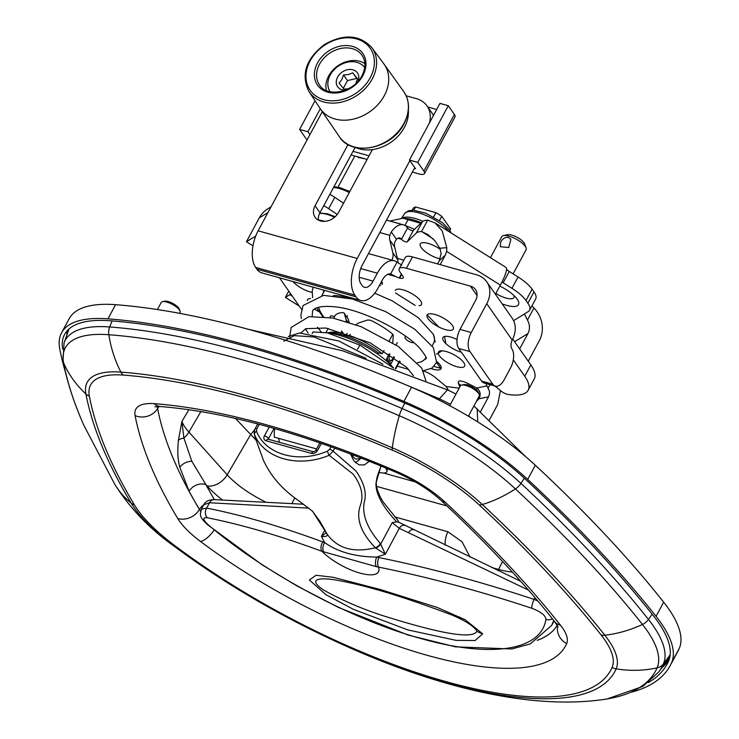 <?xml version="1.0" encoding="UTF-8"?>
<svg xmlns="http://www.w3.org/2000/svg" width="739" height="739" viewBox="0 0 739 739"><rect width="100%" height="100%" fill="white"/><g stroke="black" fill="none" stroke-linecap="round" stroke-linejoin="round"><path stroke-width="1.11" d="M393.693 356.715A4.332 2.263 -74.4 0 1 391.901 359.893A4.332 2.263 -74.4 0 1 390.931 360.42A4.332 2.263 -74.4 0 1 389.074 358.544A4.332 2.263 -74.4 0 1 389.887 354.12M387.439 357.186A5.469 2.864 105.6 0 0 389.074 361.242A5.469 2.864 105.6 0 0 389.85 361.26A5.469 2.864 105.6 0 0 391.079 360.595L391.901 359.893M377.712 354.092L378.359 352.873L382.266 353.796A39.306 13.247 -151.7 0 0 349.214 335.404L343.681 335.367M378.359 352.873A42.723 14.401 -151.7 0 0 327.876 332.919M341.39 334.721L340.679 334.176L340.947 333.095A39.306 13.247 -151.7 0 0 328.929 332.568L327.571 332.883M341.594 331.017L340.947 333.095M347.755 321.89L346.111 319.534L346.258 321.428M346.111 319.534L344.3 313.456L348.189 319.017L344.115 313.068L343.136 312.606A39.306 13.247 28.3 0 0 334.915 315.95L333.705 318.204M395.273 368.733L399.429 361.011M348.189 319.017L349.205 322.352M355.93 324.68L358.554 323.008L367.708 319.987L370.516 320.236A39.306 13.247 28.3 0 1 392.778 334.222L392.797 334.231A3.418 1.792 -74.4 0 1 393.203 336.282L392.769 342.831M392.797 334.231L389.314 340.707M384.068 350.452L382.266 353.796M394.45 357.26L391.282 363.154L387.836 362.193M389.296 353.732L387.291 357.454A5.579 2.928 105.6 0 0 386.211 360.734M390.303 364.567A5.579 2.928 105.6 0 0 391.282 363.154M349.214 335.404L350.24 334.37M347.154 333.307L345.935 335.571M398.709 522.288L396.658 521.845C382.488 506.575 375.588 493.689 375.975 483.195A3.529 3.252 176 0 0 376.345 481.542C375.828 486.65 378.035 493.366 382.987 501.698L398.145 520.718L398.709 522.288M380.982 465.967L375.975 483.195M331.017 446.744L329.622 449.275L327.423 451.159A3.529 0.545 67.5 0 0 329.151 455.298L353.168 474.161C361.325 485.19 363.791 495.407 360.577 504.783C355.625 518.168 360.577 532.496 375.421 547.775L375.68 548.024A7.067 4.803 -33.8 0 0 380.742 544.052L392.224 522.612L396.658 521.845M376.308 566.647L378.497 567.099C428.057 577.094 479.149 590.812 531.794 608.252C540.754 611.68 545.474 615.356 545.945 619.282C541.225 650.597 491.029 658.495 420.814 638.505C351.394 619.485 266.068 573.778 208.675 525.226C202.735 519.766 202.301 517.282 207.382 517.78C241.385 524.505 279.601 535.692 322.019 551.349L376.308 566.647A7.067 3.168 -78.3 0 1 376.678 557.086L385.37 554.232L380.363 543.534C367.144 528.339 361.796 514.446 364.318 501.846C366.867 492.895 364.059 482.576 355.893 470.919L333.077 451.178L334.776 448.093M369.334 461.238L364.41 464.886L359.2 464.914L355.256 462.3L353.371 459.991L350.508 453.912M329.622 449.275A3.529 1.238 28.9 0 1 333.077 451.178L329.151 455.298C298.344 468.24 264.137 458.716 254.475 434.477A3.529 2.208 156.8 0 1 256.544 431.391L256.738 428.943A3.529 1.238 -151.1 0 0 254.881 429.091A3.529 1.238 -151.1 0 0 254.826 429.359L254.151 433.34L255.149 437.451L263.472 460.369C274.178 483.592 291.803 495.851 299.96 501.661L312.606 511.333M303.572 504.22L214.051 499.638C208.666 499.786 205.257 501.476 203.807 504.719L209.543 502.751L308.994 508.146M404.436 525.429A7.067 3.556 113.8 0 0 404.261 525.337A7.067 3.556 113.8 0 0 399.263 528.302L528.468 590.101M392.224 522.612L399.263 528.302L385.37 554.232L375.68 548.024M554.038 621.046L551.59 625.582L553.76 620.446M207.382 517.78A7.067 5.57 -78.8 0 1 206.661 508.09L201.377 509.236C200.334 514.362 198.32 516.321 207.742 524.856A7.067 3.187 129.9 0 1 207.742 524.856A7.067 3.187 129.9 0 1 207.687 524.801M323.904 552.033A7.067 4.194 -70.1 0 1 324.661 542.574L322.786 541.899C279.85 526.14 241.145 514.871 206.661 508.09L209.543 502.751A7.067 5.302 91.4 0 1 214.051 499.629A7.067 5.302 91.4 0 1 214.375 499.647M531.794 608.252A7.067 1.349 -71.7 0 1 533.946 599.366C480.701 581.685 429.008 567.746 378.858 557.539L376.678 557.086C355.265 556.846 337.926 552.015 324.661 542.574L321.4 536.394C325.419 536.847 327.405 536.237 327.359 534.546L312.68 511.416M537.743 600.909L533.946 599.366L534.916 597.583M482.659 633.84L465.136 619.725L437.174 607.449L380.714 589.611L333.123 577.279L316.033 575.265L309.373 580.004L326.019 594.747L353.381 609.324L407.817 629.905L456.203 640.38L475.122 640.519L482.659 633.84A28.488 26.059 159.8 0 1 476.969 631.282C471.75 641.24 425.396 628.75 390.257 617.961C366.867 610.968 344.799 601.749 324.07 590.313C304.496 577.371 323.433 577.427 339.256 580.66L339.441 580.688M312.191 510.834L319.941 521.374L327.063 533.974A7.067 5.875 -27 0 0 327.081 534.001A7.067 5.875 -27 0 0 327.275 534.343C337.658 548.606 353.704 553.077 375.421 547.765A7.067 5.016 -38.9 0 0 380.363 543.534M327.035 533.918A7.067 5.681 -21 0 0 327.359 534.546M326.398 532.68L321.4 536.394L324.92 529.9M339.256 580.66C367.948 585.925 405.748 597.472 452.665 615.301L452.702 615.319C466.069 621.12 474.161 626.441 476.969 631.282M359.856 459.168A21.025 11.011 -74.4 0 1 355.302 462.346M274.64 428.574A37.07 19.417 105.6 0 0 274.317 437.146L316.569 448.924M278.714 438.375A27.509 14.41 105.6 0 0 279.471 442.338M449.875 230.411L450.633 229.007L441.756 216.324L439.493 220.527M433.636 216.915L435.927 212.666L415.53 206.975L413.794 210.199M435.927 212.666A21.366 7.205 28.3 0 1 441.756 216.324M412.27 210.162L413.24 208.37A21.366 7.205 28.3 0 1 415.53 206.975M352.124 454.522A16.175 8.471 105.6 0 0 355.45 458.79A16.175 8.471 105.6 0 0 356.18 459.067L362.11 458.374M69.152 328.827A163.735 55.194 -151.7 0 0 68.782 329.77L64.053 342.896L62.991 360.918A11.39 10.346 -10.8 0 0 63.609 362.923A157.998 53.263 28.3 0 1 108.836 334.73A11.39 8.545 -85.7 0 1 109.686 326.971L112.097 320.92M670.181 654.828L663.419 663.871A358.489 120.845 -151.7 0 1 658.652 672.074L667.012 660.897A360.558 121.538 -151.7 0 0 669.977 656.343M385.481 376.345L439.151 398.672L450.504 404.27M468.572 415.9L470.919 417.729M235.51 418.468L255.943 440.028M178.432 440.232A13.099 6.993 -171.3 0 1 183.9 438.061L181.923 421.406L178.432 440.232C177.277 450.808 177.739 459.834 179.826 467.288L189.092 491.232A894.31 301.466 -151.7 0 0 199.475 509.411A13.099 10.725 149 0 1 203.733 504.829M470.124 557.206L462.069 541.816L447.917 531.738A14.244 7.455 105.6 0 0 445.238 545.188M214.43 499.647A881.211 297.05 28.3 0 1 205.895 484.59L191.807 461.247L183.9 438.061A17.089 11.759 138.1 0 0 188.925 432.066L200.879 411.558M222.3 499.869A72.062 24.295 -151.7 0 1 207.059 485.892L205.895 484.59A13.099 10.974 -28.4 0 0 189.092 491.232M449.746 405.674L460.388 385.906A10.706 3.612 28.3 0 1 461.626 385.111A10.706 3.612 28.3 0 1 471.528 387.809A10.706 3.612 28.3 0 1 479.241 394.589A10.706 3.612 28.3 0 1 479.251 396.067L468.397 416.223M479.241 394.589L478.502 392.594A8.997 3.03 -151.7 0 0 472.018 386.903A8.997 3.03 -151.7 0 0 463.695 384.631L461.626 385.111M157.407 309.549L161.213 302.473A10.706 3.612 28.3 0 1 162.451 301.669A10.706 3.612 28.3 0 1 172.353 304.366A10.706 3.612 28.3 0 1 180.057 311.156A10.706 3.612 28.3 0 1 180.076 312.625L179.688 313.345M180.057 311.156L179.318 309.161A8.997 3.03 -151.7 0 0 172.843 303.461A8.997 3.03 -151.7 0 0 164.52 301.189L162.451 301.669M385.315 467.759A13.579 4.582 28.3 0 1 386.719 471.87A13.579 4.582 28.3 0 1 383.319 473.015A25.634 25.634 0 0 1 378.507 472.332M386.349 468.193A13.579 4.582 28.3 0 1 387.024 471.316L386.719 471.87M420.768 223.307L402.986 218.208L389.841 221.053M404.926 225.432L408.085 219.566M283.813 341.187L294.307 335.635L313.936 336.984L366.101 358.341M445.922 343.644L444.536 336.494M438.707 326.934L427.16 314.925M415.189 305.41L395.55 293.004M380.594 285.513L379.615 285.069M670.116 665.719L677.746 651.558A365.186 123.099 -151.7 0 0 679.261 648.436A168.363 56.755 -151.7 0 0 663.677 602.165A1012.91 341.446 -151.7 0 0 535.313 465.237A168.363 56.755 -151.7 0 0 411.54 387.236A552.901 186.376 -151.7 0 0 115.561 304.69A168.363 56.755 -151.7 0 0 69.207 318.666L61.577 332.827A168.363 56.755 28.3 0 1 107.931 318.851A552.901 186.376 28.3 0 1 403.91 401.397A168.363 56.755 28.3 0 1 527.683 479.408A1012.91 341.446 28.3 0 1 656.056 616.326A168.363 56.755 28.3 0 1 671.631 662.597A365.186 123.099 28.3 0 1 670.116 665.719A365.186 123.099 28.3 0 1 631.743 692.092M66.796 335.294A164.945 55.601 28.3 0 1 67.425 330.499M62.575 348.956A164.945 55.601 28.3 0 1 64.589 334.453A164.945 55.601 28.3 0 1 110 320.754A549.483 185.23 28.3 0 1 404.15 402.792A164.945 55.601 28.3 0 1 525.411 479.214A1009.492 340.291 28.3 0 1 653.341 615.679A164.945 55.601 28.3 0 1 668.61 661.008A361.768 121.953 28.3 0 1 667.105 664.102A361.768 121.953 28.3 0 1 648.251 682.605M65.438 372.197A1012.91 341.446 28.3 0 1 59.739 348.9A168.363 56.755 28.3 0 1 61.577 332.827M669.081 659.798A361.768 121.953 28.3 0 1 661.913 667.723M393.462 368.059L359.828 345.039L327.303 332.846L313.077 331.922L312.181 333.575M357.528 349.307L359.828 345.039M327.303 332.846L329.298 333.113A48.414 16.323 28.3 0 1 392.908 367.366L393.536 368.087M440.195 264.654L445.303 255.177L446.652 251.38L446.799 247.685L439.816 248.221L441.155 253.459L439.336 260.664L437.571 263.925M501.975 281.993L502.16 282.132A6.836 2.3 -151.7 0 0 503.157 282.797L509.263 271.462A6.836 2.3 28.3 0 1 508.266 270.797L506.538 269.338M435.049 222.873L505.938 267.379A27.343 4.997 122.1 0 1 500.368 285.097L495.435 294.242M529.595 310.214L535.701 298.879A28.488 9.598 -151.7 0 0 533.992 291.896L527.886 303.23A28.488 9.598 28.3 0 1 529.595 310.214A28.488 9.598 28.3 0 1 528.237 311.599L524.773 313.696A6.836 2.3 -151.7 0 0 524.459 314.01L527.434 320.098L533.955 307.997L531.96 305.826M397.942 262.742A14.244 11.14 -35 0 0 397.702 259.749L392.815 252.766A14.244 11.14 145 0 1 391.956 260.119M392.815 252.766L389.813 240.083L394.691 247.057A14.244 11.14 145 0 1 394.691 242.318L396.4 239.224A9.117 4.776 -74.4 0 1 399.882 238.041A9.117 4.776 -74.4 0 1 401.499 239.27L397.859 238.254M416.26 233.108A28.488 9.598 28.3 0 1 421.544 231.519L427.641 220.185A28.488 9.598 -151.7 0 0 422.357 221.774L416.26 233.108L407.235 241.773A3.418 1.155 28.3 0 1 404.492 241.422A3.418 1.155 28.3 0 1 401.499 239.27L407.605 227.935A22.789 11.935 105.6 0 0 403.549 224.878A22.789 11.935 105.6 0 0 391.3 231.926L389.813 235.335A14.244 11.14 -35 0 0 389.813 240.083M426.181 358.637L425.396 358.415M513.836 295.397A14.872 5.016 28.3 0 1 513.891 297.549A14.872 5.016 28.3 0 1 495.878 293.429M502.141 303.831A22.272 7.51 -151.7 0 0 517.171 299.147A22.272 7.51 -151.7 0 0 516.487 298.233A22.272 7.51 -151.7 0 0 499.823 286.095M527.886 303.23L525.992 300.505L532.089 289.171A28.488 9.598 -151.7 0 0 518.057 276.986L511.951 288.321A28.488 9.598 28.3 0 1 525.992 300.505M511.951 288.321L503.157 282.797M337.252 214.449L328.679 208.684L334.785 197.35A28.488 9.598 -151.7 0 0 329.871 194.302M323.765 205.636A28.488 9.598 28.3 0 1 328.679 208.684M440.139 258.899A14.872 5.016 28.3 0 1 425.784 252.027A14.872 5.016 28.3 0 1 420.315 243.907A14.872 5.016 28.3 0 1 440.361 249.403M397.37 258.364L403.836 260.165M334.785 197.35L343.524 203.225M407.605 227.935A3.418 1.155 -151.7 0 0 410.598 230.088A3.418 1.155 -151.7 0 0 413.341 230.439L422.357 221.774M509.263 271.462L518.057 276.986M533.992 291.896L532.089 289.171M292.348 296.219L289.864 294.649L290.473 293.522M288.764 291.083L285.383 297.374L299.258 306.085M289.864 294.649L285.383 297.374M446.799 247.685L442.255 230.965L435.031 222.91L427.641 220.185M433.119 238.789L421.544 231.519L427.77 234.475L434.828 240.655L439.816 248.221M528.265 361.242L539.294 340.744A27.343 25.255 58.7 0 0 533.955 307.997M519.656 348.937L527.914 333.603A13.671 12.628 58.7 0 0 527.434 320.098M252.978 245.819L246.447 241.718L259.297 217.857A27.343 25.255 -121.3 0 1 267.869 208.786L271.019 206.874M255.694 236.101L246.447 241.718M441.238 367.265L440.684 368.299L436.583 362.443M440.684 368.299L434.052 366.452M381.998 282.086L381.296 283.397L380.853 282.769M397.702 259.749L394.691 247.057M380.613 283.213L381.296 283.397M364.817 158.793L357.972 157.398L357.658 156.797M508.34 237.395L510.917 239.288L508.755 247.51L500.285 246.734L500.691 242.124C502.557 238.651 505.106 237.071 508.34 237.395M490.465 257.662L501.763 236.674A13.819 4.656 28.3 0 1 503.361 235.639A13.819 4.656 28.3 0 1 514.769 238.411A13.819 4.656 28.3 0 1 525.263 246.383A13.819 4.656 28.3 0 1 526.076 247.87A13.819 4.656 28.3 0 1 526.094 249.773L513.106 273.883M503.361 235.639L507.508 234.679A10.392 3.501 28.3 0 1 516.081 236.766A10.392 3.501 28.3 0 1 523.988 242.762A10.392 3.501 28.3 0 1 524.598 243.879L526.076 247.87M414.487 229.339A49.846 16.803 -151.7 0 0 405.111 225.543M401.046 224.176A49.846 16.803 -151.7 0 0 395.005 222.485M408.344 110.351A35.601 27.86 145 0 1 404.381 127.459A35.601 27.86 145 0 1 372.401 149.601A35.601 27.86 -35 0 1 355.367 147.403M318.407 220.139A14.355 11.233 145 0 1 319.95 212.721L353.002 151.338L369.057 155.809M359.182 277.254L373.093 281.134A13.671 7.159 -74.4 0 1 364.539 287.332A13.671 7.159 -74.4 0 1 362.11 285.494L360.891 283.748A13.671 7.159 -74.4 0 1 362.11 265.44L414.339 168.437L415.549 168.778L409.452 160.058L417.775 162.377L423.872 171.097L454.383 114.434L448.287 105.705L439.964 103.386L409.452 160.058M512.709 339.007L530.842 364.927A56.968 19.205 28.3 0 1 534.26 378.904L528.154 390.238A56.968 19.205 -151.7 0 1 507.324 394.33A6.836 2.3 -151.7 0 1 500.83 390.903L496.562 387.338A6.836 2.3 -151.7 0 0 494.567 385.915M486.89 383.772A6.836 2.3 -151.7 0 0 486.484 384.151A6.836 2.3 -151.7 0 0 486.927 385.86L489.44 391.07L489.449 394.081L488.534 396.825L478.918 398.764L476.295 401.554M528.154 390.238A56.968 19.205 -151.7 0 0 524.745 376.262L530.842 364.927M513.291 359.893L524.745 376.262M406.376 268.257A13.671 4.61 -151.7 0 0 399.217 268.756L405.314 257.421A13.671 4.61 28.3 0 1 412.473 256.923L406.376 268.257L470.42 286.122L477.052 295.609M399.217 268.756A13.671 4.61 -151.7 0 0 400.03 272.109L402.884 276.174A6.836 2.3 28.3 0 1 403.291 277.855A6.836 2.3 28.3 0 1 399.716 278.104L401.674 274.455M401.369 274.021L399.245 277.975L399.716 278.104M399.245 277.975A6.836 2.3 28.3 0 1 395.734 276.525L390.635 273.947L397.028 262.086L401.84 265.19M301.475 309.262L279.471 277.799M423.502 370.996A14.244 4.803 28.3 0 1 435.557 377.694L446.134 386.515L459.178 388.16M293.087 281.596A14.872 5.016 -151.7 0 0 303.239 289.152A14.872 5.016 -151.7 0 0 312.144 292.358M310.556 298.538A14.872 5.016 -151.7 0 0 307.442 299.812A14.872 5.016 -151.7 0 0 307.23 300.653M314.463 309.041A14.872 5.016 -151.7 0 0 319.165 311.793M431.216 368.576A14.872 5.016 -151.7 0 0 441.072 368.696A14.872 5.016 -151.7 0 0 440.185 365.048A14.872 5.016 -151.7 0 0 436.851 361.574M438.245 353.353A14.872 5.016 -151.7 0 0 443.612 359.976A14.872 5.016 -151.7 0 0 464.609 366.174A14.872 5.016 -151.7 0 0 459.436 358.276A14.872 5.016 -151.7 0 0 438.43 352.078M457.044 339.534A14.872 5.016 -151.7 0 0 442.901 337.584A14.872 5.016 -151.7 0 0 454.494 349.51A14.872 5.016 -151.7 0 0 461.395 352.254M434.892 314.472A14.872 5.016 -151.7 0 0 427.114 315.008A14.872 5.016 -151.7 0 0 431.936 322.629A14.872 5.016 -151.7 0 0 445.506 329.649A14.872 5.016 -151.7 0 0 453.293 329.114A14.872 5.016 -151.7 0 0 448.462 321.483A14.872 5.016 -151.7 0 0 434.892 314.472M419.078 305.724A14.872 5.016 -151.7 0 0 421.47 304.496A14.872 5.016 -151.7 0 0 413.655 294.75A14.872 5.016 -151.7 0 0 397.684 289.171A14.872 5.016 -151.7 0 0 395.282 290.399M382.137 284.441A14.872 5.016 -151.7 0 0 382.266 284.136A14.872 5.016 -151.7 0 0 381.61 281.356M433.359 334.268A60.496 20.396 28.3 0 1 433.636 343.145L432.149 345.917M412.473 256.923L476.516 274.788A27.343 21.394 -35 0 1 486.724 281.781A27.343 21.394 -35 0 1 486.752 303.711L471.242 332.513A14.244 7.455 105.6 0 0 469.967 351.588L492.784 384.215A14.244 7.455 105.6 0 0 495.315 386.127A14.244 7.455 105.6 0 0 504.229 379.68L510.584 367.874A14.244 7.455 105.6 0 0 511.887 348.836A7.067 3.704 -74.4 0 1 512.192 340.079L512.524 339.395A27.343 21.394 -35 0 0 512.145 318.121L486.724 281.781M489.172 420.306L497.707 404.473L500.432 390.571M467.408 384.982L467.981 383.504L476.877 388.021C480.396 391.088 481.08 394.672 478.918 398.764A5.7 1.081 -137.5 0 0 478.318 397.804M462.91 384.816L461.21 385.241M459.87 386.876L458.429 383.643A5.7 4.914 156 0 1 460.785 385.472M476.193 389.73L476.877 388.021L486.927 385.86M480.405 411.937L488.534 396.825M448.61 390.377L446.134 386.515M429.396 123.016A28.488 22.281 -35 0 0 427.022 105.936A28.488 22.281 -35 0 0 416.39 98.647L406.164 95.802M427.022 105.936L431.899 112.91A28.488 22.281 145 0 1 433.414 115.543M348.032 144.53L315.073 205.747A14.355 11.233 -35 0 0 315.082 217.257A14.355 11.233 -35 0 0 326.869 221.053A14.355 11.233 -35 0 0 338.628 212.315L372.401 149.601M322.278 111.672L258.123 230.817A27.343 14.318 -74.4 0 0 255.685 267.444L354.785 295.083A27.343 14.318 -74.4 0 1 357.233 258.456L409.886 160.668M355.154 147.347L353.002 151.338M390.802 273.993L390.635 273.947A13.671 7.159 -74.4 0 0 382.248 280.183L377.971 288.118A27.343 14.318 -74.4 0 1 360.863 300.496A27.343 14.318 -74.4 0 1 356.004 296.829L354.785 295.083M360.863 300.496L261.763 272.857A27.343 14.318 -74.4 0 1 256.904 269.19L255.685 267.444M414.764 167.651L414.339 168.437M373.093 281.134L377.361 273.199A27.343 14.318 -74.4 0 1 394.469 260.821A27.343 14.318 -74.4 0 1 397.028 262.086M469.967 351.588L458.753 348.466A14.244 7.455 -74.4 0 1 460.018 329.391L471.242 332.513M470.42 286.122A13.671 10.697 -35 0 1 475.519 289.614A13.671 10.697 -35 0 1 475.528 300.579L460.018 329.391M495.315 386.127L484.1 382.996A14.244 7.455 -74.4 0 1 481.569 381.084L492.784 384.215M458.753 348.466L481.569 381.084M436.675 109.492L427.77 107.007M315.026 100.763L299.6 129.417L305.697 138.138A10.143 3.418 -151.7 0 0 307.147 139.782M454.383 114.434A10.143 3.418 28.3 0 1 454.993 116.919L424.482 173.582A10.143 3.418 -151.7 0 0 423.872 171.097M424.482 173.582A10.143 3.418 -151.7 0 1 419.17 173.951L412.39 172.058M367.107 159.43L351.053 154.959M309.927 134.609L307.914 131.736L320.292 108.762M299.6 129.417L307.914 131.736M417.775 162.377L448.287 105.705M326.389 90.527A24.498 19.168 145 0 1 335.072 67.988A24.498 19.168 145 0 1 359.699 61.263A24.498 19.168 145 0 1 364.854 63.619M358.082 81.225A12.073 9.45 -35 0 0 352.263 69.651A12.073 9.45 -35 0 0 337.631 77.059A12.073 9.45 -35 0 0 345.252 90.204M349.002 88.735L343.931 89.133L339.118 83.082L341.787 79.673L343.524 74.907L348.605 74.51L352.734 72.773L357.547 78.814L355.819 83.581M352.734 72.773L357.417 79.332M343.293 88.384L347.487 80.579L356.706 78.445M343.524 74.907L347.487 80.579M364.687 67.572A21.08 16.489 -35 0 0 356.946 62.353A21.08 16.489 -35 0 0 333.695 70.168A21.08 16.489 -35 0 0 330.148 91.728M308.985 91.59L320.116 108.494A38.918 30.447 -35 0 0 320.338 108.827A38.918 30.447 -35 0 0 352.272 119.358A38.918 30.447 -35 0 0 384.317 95.645A38.918 30.447 -35 0 0 384.123 64.219A38.918 30.447 -35 0 0 383.883 63.896L371.819 47.638A38.354 30.003 145 0 1 372.253 78.934A38.354 30.003 145 0 1 340.43 102.342A38.354 30.003 145 0 1 308.985 91.59C300.699 74.657 305.844 58.981 324.412 44.58C343.774 33.56 359.579 34.585 371.819 47.638M406.367 336.772A5.358 1.801 -151.7 0 0 405.037 337.224A5.358 1.801 -151.7 0 0 408.104 340.891A5.358 1.801 -151.7 0 0 413.905 342.693M334.518 316.689A5.358 1.801 -151.7 0 0 330.25 316.366A5.358 1.801 -151.7 0 0 330.509 317.594M425.932 357.362A60.496 20.396 28.3 0 1 425.627 358.018A60.496 20.396 28.3 0 1 417.526 362.766M400.39 361.777A60.496 20.396 28.3 0 1 399.614 361.62M323.516 316.588A60.496 20.396 28.3 0 1 318.62 307.267M333.437 295.508A60.496 20.396 28.3 0 1 355.006 299.729M344.734 335.497L342.083 331.709M327.423 451.159C298.353 463.769 265.763 454.688 256.544 431.391M256.738 428.943L259.278 424.343M269.245 427.05L264.386 435.862A4.674 3.63 -33.6 0 0 266.105 440.767L311.452 453.413A4.674 3.63 -33.6 0 0 317.401 450.651L321.41 443.372M311.452 453.413A3.529 1.847 -74.4 0 1 313.632 451.862L315.535 450.799A3.529 1.238 28.9 0 1 317.401 450.651M264.386 435.862A3.529 1.238 28.9 0 1 268.516 438.523L274.095 428.417M266.105 440.767A3.529 1.847 -74.4 0 1 268.285 439.215L268.506 439.419M268.423 439.252A1.136 0.887 146.4 0 1 268.516 438.523L269.135 439.456M413.775 529.798A7.067 3.501 116.2 0 0 413.618 529.706A7.067 3.501 116.2 0 0 408.473 532.579M552.412 618.755A7.067 6.568 -169.9 0 1 545.945 619.282M208.675 525.226A7.067 3.187 129.9 0 1 207.751 524.866M378.858 557.539A7.067 3.122 -78.5 0 0 378.497 567.099A35.38 11.926 -151.7 0 1 359.958 573.094A35.38 11.926 -151.7 0 1 322.019 551.349A7.067 4.231 -69.8 0 1 322.786 541.899M524.348 478.235L520.94 483.417A161.665 54.501 -151.7 0 0 402.09 408.519A546.204 184.122 -151.7 0 0 109.686 326.971A161.665 54.501 -151.7 0 0 64.053 342.896M652.14 614.155L648.463 619.439A1006.213 339.192 -151.7 0 0 520.94 483.417A11.39 6.568 132.9 0 1 515.425 488.932A1002.546 337.954 28.3 0 1 642.477 624.455A157.998 53.263 28.3 0 1 657.1 667.871A354.822 119.607 28.3 0 1 607.079 698.955C485.477 718.474 306.454 643.069 171.697 544.449A106.813 40.922 -53.2 0 0 172.787 545.197A319.211 107.608 -151.7 0 0 616.141 668.85A122.378 41.255 -151.7 0 0 604.816 635.207A966.935 325.945 -151.7 0 0 482.281 504.506A122.378 41.255 -151.7 0 0 392.307 447.797A506.926 170.885 -151.7 0 0 120.937 372.114A106.813 80.145 -85.7 0 1 108.836 334.73A542.537 182.884 28.3 0 1 399.272 415.724A157.998 53.263 28.3 0 1 515.425 488.932A106.813 61.559 132.9 0 1 482.281 504.506A12.646 7.288 132.9 0 1 479.14 504.876A962.695 324.523 28.3 0 1 601.14 635.004A118.148 39.832 28.3 0 1 612.077 667.483A314.971 106.176 28.3 0 1 174.598 545.474A12.646 4.85 126.8 0 1 172.787 545.197A122.378 41.255 -151.7 0 1 131.145 503.102A12.646 10.355 -31 0 0 134.387 504.839A962.695 324.523 28.3 0 1 89.354 396.169A118.148 39.832 28.3 0 1 123.173 375.079A502.696 169.453 28.3 0 1 392.28 450.134A118.148 39.832 28.3 0 1 479.14 504.876M404.778 403.06L402.09 408.519A11.39 2.734 113.2 0 0 399.272 415.724A106.813 25.625 113.2 0 0 392.307 447.797A12.646 3.03 113.2 0 0 392.28 450.134M62.991 360.918C66.935 381.389 73.9 402.875 83.886 425.359A1002.546 337.954 28.3 0 1 63.609 362.923A106.813 96.975 -10.8 0 0 85.909 393.961A12.646 11.482 -10.8 0 0 89.354 396.169M601.14 635.004A12.646 9.376 141.6 0 0 604.816 635.207A106.813 79.23 141.6 0 0 642.477 624.455A11.39 8.452 141.6 0 0 648.463 619.439A161.665 54.501 -151.7 0 1 663.419 663.871A11.39 10.725 -156.5 0 1 657.1 667.871A106.813 100.522 -156.5 0 1 616.141 668.85A12.646 11.898 -156.5 0 1 612.077 667.483M123.173 375.079A12.646 9.487 94.3 0 1 120.937 372.114A122.378 41.255 -151.7 0 0 85.909 393.961A966.935 325.945 -151.7 0 0 131.145 503.102A106.813 87.451 -31 0 1 114.693 484.174C129.196 507.259 148.197 527.35 171.697 544.449M174.598 545.474A118.148 39.832 28.3 0 1 134.387 504.839M560.495 625.222A911.381 307.221 -151.7 0 0 444.998 502.021A66.833 22.53 -151.7 0 0 395.855 471.057A451.372 152.16 -151.7 0 0 154.229 403.67A66.833 22.53 -151.7 0 0 135.098 415.595A911.381 307.221 -151.7 0 0 177.73 518.473A66.833 22.53 -151.7 0 0 200.472 541.456A263.657 88.874 -151.7 0 0 566.684 643.595A66.833 22.53 -151.7 0 0 560.495 625.222A17.089 12.674 -38.4 0 1 554.721 621.665C523.729 582.535 485.809 542.103 440.98 500.368C429.276 489.717 414.533 480.461 396.751 472.6A17.089 4.101 -66.8 0 1 395.855 471.057M473.902 405.988L525.272 456.332M477.172 408.898L477.717 421.904M247.667 329.123L342.462 350.739L447.455 389.869L438.504 399.827M207.059 485.892A17.089 11.759 -41.9 0 0 227.206 474.798L250.539 434.744L254.465 430.006M415.346 481.93L383.624 473.025M376.844 486.456L446.947 505.947M265.079 501.753A54.991 18.54 28.3 0 1 227.206 474.798L188.925 432.066A54.991 18.54 28.3 0 1 181.923 421.406L188.898 409.692M200.62 511.259A49.762 16.775 28.3 0 1 199.447 509.457L199.475 509.411A49.762 16.775 -151.7 0 0 200.629 511.185M177.73 518.473A17.089 13.995 149 0 0 199.447 509.457A894.31 301.466 28.3 0 1 157.61 408.51L158.839 406.45M135.098 415.595A17.089 15.519 169.2 0 0 157.61 408.51A49.762 16.775 28.3 0 1 157.444 406.45M447.917 531.738L394.866 516.94M291.951 503.407L294.769 497.855M502.566 561.492L498.548 569.436L491.675 567.524M537.429 640.233A246.586 83.119 -151.7 0 0 557.224 625.286A246.586 83.119 28.3 0 1 537.244 640.344M179.826 467.288A13.099 10.429 167 0 1 191.807 461.247M498.012 570.545A17.089 8.951 -74.4 0 1 498.548 569.436A54.991 18.54 28.3 0 0 512.321 572.023M444.998 502.021A17.089 9.847 132.9 0 1 440.98 500.368M557.612 626.007A17.089 16.082 23.5 0 0 566.684 643.595M214.144 530.112A17.089 6.549 126.8 0 1 200.472 541.456M396.751 472.6C305.734 433.987 227.002 411.965 160.566 406.542A17.089 12.822 -85.7 0 1 154.229 403.67M451.187 233.007L449.229 229.469L442.282 222.578L425.867 213.238L413.443 210.181L408.344 210.8L404.704 213.497A26.447 8.914 28.3 0 1 424.934 215.04A26.447 8.914 28.3 0 1 449.081 231.686M422.957 221.303A27.075 9.127 -151.7 0 0 405.148 217.183A27.075 9.127 -151.7 0 0 401.998 218.153M402.986 218.208L406.33 218.513A28.839 9.727 28.3 0 1 421.332 222.762M107.931 318.851L115.561 304.69M671.631 662.597L679.261 648.436M656.056 616.326L663.677 602.165M527.683 479.408L535.313 465.237M403.91 401.397L411.54 387.236M439.336 260.664L445.303 255.177M389.813 235.335L379.818 232.554M513.587 320.615L524.459 314.01M500.368 285.097L446.652 251.38M527.914 333.603L514.593 341.695M267.924 212.62L259.297 217.857M396.4 239.224L391.3 231.926M413.341 230.439L407.235 241.773M318.398 220.065A19.371 6.531 28.3 0 1 323.257 220.97A19.371 6.531 28.3 0 1 324.55 221.358M319.581 213.46A19.371 6.531 28.3 0 1 326.841 214.328A19.371 6.531 28.3 0 1 334.536 217.284M333.548 187.466A21.93 7.39 28.3 0 1 339.127 188.5A21.93 7.39 28.3 0 1 349.27 192.556M387.772 274.308L395.734 276.525M458.429 383.643C457.45 380.114 460.628 380.068 467.981 383.504M488.257 387.818L489.966 384.631M357.233 258.456L258.123 230.817M315.073 205.747L319.95 212.721M256.904 269.19L356.004 296.829M360.715 268.562L377.361 273.199M486.752 303.711L512.192 340.079M319.516 64.238A25.92 20.276 -35 0 0 319.553 85.031C327.026 97.797 353.861 92.477 361.953 75.683C365.833 67.914 365.86 61.125 362.027 55.314A25.92 20.276 -35 0 0 340.762 48.469A25.92 20.276 -35 0 0 319.516 64.238M362.849 75.618A27.629 21.616 145 0 1 318.167 85.973A27.629 21.616 145 0 1 339.524 46.298A27.629 21.616 145 0 1 362.849 75.618M370.248 77.678A36.645 28.664 -35 0 0 339.312 38.797A36.645 28.664 -35 0 0 310.98 91.405A36.645 28.664 -35 0 0 370.248 77.678M403.947 123.348A39.296 30.742 -35 0 0 403.743 91.618C409.997 101.123 410.099 111.848 404.048 123.773C391.855 148.899 351.755 157.185 339.349 136.66A39.296 30.742 -35 0 0 371.588 147.292A39.296 30.742 -35 0 0 403.947 123.348M389.074 361.242L386.257 360.447M328.218 328.402L325.917 332.67M399.79 361.297L395.698 368.89M381.056 465.995L377.112 476.803L376.336 481.495M254.161 433.414L254.881 429.091L257.735 423.937M315.535 450.799L319.922 442.855M268.285 439.215L313.632 451.862M520.699 581.288L398.395 522.076M551.608 625.499L530.371 643.881L511.794 648.962L455.501 646.847L408.168 635.069L338.674 607.541L297.078 585.999L262.41 565.012L207.871 524.958M255.167 437.497L254.142 433.34M459.778 617.047L458.337 617.952M451.815 614.922L452.702 615.319M203.798 504.719L201.368 509.236M396.049 344.947L397.314 342.591M346.887 317.031L347.552 315.793M658.652 672.074L642.736 686.457L607.079 698.955M524.681 455.649L525.577 456.582M447.483 389.878L456.018 394.026M557.991 626.921L554.721 621.665M160.566 406.542L154.839 406.746M83.886 425.359L114.693 484.174M404.704 213.497L401.619 218.144M288.275 336.467L299.498 333.012L338.868 340.984L382.968 364.216M289.67 336.744L291.184 327.469L308.985 316.652L332.818 318.029L361.214 326.712L398.182 346.388L421.71 368.068L425.876 380.742M308.108 333.095L305.438 328.846M301.355 318.592L300.893 315.211L302.999 305.558L323.553 295.36L352.531 299.036L385.647 311.627L414.921 329.354L433.313 347.607L436.61 362.369L432.001 368.105L423.355 370.738M408.612 369.389L397.185 366.138M322.647 316.504L316.717 307.877M312.615 297.614L312.218 291.295L313.133 287.185M300.893 332.919L305.9 328.679L325.917 328.033L370.119 342.822L406.385 367.107L413.498 375.754M312.163 316.31L312.579 311.082C312.8 309.706 316.791 304.588 337.409 307.101C365.094 310.749 405.97 332.448 420.02 348.549C424.934 354.794 426.985 358.184 426.172 358.729L424.694 359.339M374.738 293.18L392.289 300.912L418.339 317.715L433.396 334.333L435.169 341.972M436.49 354.092L442.07 350.813M321.373 332.245L317.502 327.248M323.183 293.05L323.858 290.178M386.506 220.12L403.549 224.878M319.784 213.044L327.553 213.811L335.146 216.739M333.973 186.681L340.199 187.724L349.806 191.558M338 187.189L354.794 155.994M368.493 253.579L394.469 260.821M320.338 108.827L339.349 136.66M384.123 64.219L403.743 91.618M324.615 290.39L321.862 295.498M425.95 357.417L425.627 358.018"/></g></svg>
